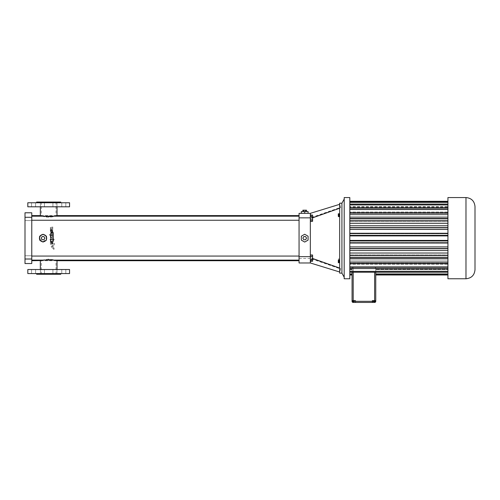 <?xml version="1.0" encoding="UTF-8"?>
<svg xmlns="http://www.w3.org/2000/svg" width="500" height="500" viewBox="0 0 500 500"><rect width="100%" height="100%" fill="white"/><g stroke="black" fill="none" stroke-linecap="round" stroke-linejoin="round"><path stroke-width="0.38" stroke-dasharray="2.5 1.88" d="M310.338 262.969L310.338 218.656L339.663 208.231L339.663 204.325L310.338 213.344L310.338 262.969L311.731 258.444L340.694 268.637L311.731 258.444L310.338 262.969L310.338 213.344L299.062 213.344L299.062 262.969L310.338 262.969L339.663 271.994L310.338 262.969L339.663 271.994L339.663 208.231L339.663 271.994L340.694 268.637L339.663 271.994M339.663 203.194L339.663 273.119M339.663 208.231L339.663 204.325L310.338 213.344L310.338 218.656L312.594 217.844M339.663 259.969L339.663 261.462L339.663 258.994L339.663 259.969L338.306 259.969L338.306 261.462L338.306 259.969M339.663 214.1L339.663 216.287L339.663 213.775L339.663 214.1L338.306 214.1L338.306 216.287M339.663 260.525L339.663 262.694L339.663 260.525M339.663 215.9L339.663 214.294L339.663 216.812L339.663 215.9L338.306 215.9L338.306 214.294L338.306 215.9M310.338 221.319L310.338 215.075L310.338 221.319M310.338 261.244L310.338 255L310.338 261.244M299.062 260.712L299.062 215.6L299.062 260.712M299.062 220.25L299.062 216.188L299.062 220.25L299.062 216.188L299.062 220.25L31.769 220.25L31.769 216.188L31.769 220.25M299.062 260.125L299.062 256.062L299.062 260.125L299.062 256.062L299.062 260.125L31.769 260.125L31.769 256.062L31.769 260.125M310.338 258.119L310.338 260.825L310.338 255.413L310.338 258.119L312.594 258.119L312.594 260.825L312.594 255.413L312.594 258.119L310.338 258.119M310.338 218.194L310.338 215.487L310.338 220.9L310.338 218.194L312.594 218.194L312.594 215.487L312.594 220.9L312.594 218.194L310.338 218.194M312.594 258.469L339.663 268.081M341.919 203.194L341.919 273.119M310.338 213.344L311.731 217.869L340.694 207.681L339.663 204.325L340.694 207.681L311.731 217.869L310.338 213.344L339.663 204.325M339.663 261.206L338.306 261.206M339.663 258.994L338.306 258.994M339.663 259.256L338.306 259.256M339.663 260.487L338.306 260.487M339.663 261.462L338.306 261.462M339.663 215.356L338.306 215.356M338.306 213.775L338.306 214.1M339.663 262.344L338.306 262.344L338.306 262.694M339.663 261.087L338.306 261.087L338.306 262.344M338.306 260.175L338.306 261.087M339.663 214.638L338.306 214.638M339.663 216.812L338.306 216.812M339.663 216.462L338.306 216.462M339.663 215.2L338.306 215.2M339.663 214.294L338.306 214.294M304.7 213.344L308.081 213.344L304.7 213.344L304.7 211.544L301.319 211.544L301.319 213.344M308.081 213.344L308.081 211.544L304.7 211.544M304.7 234.25L301.319 236.206L301.319 240.113L304.7 242.062L308.081 240.113L308.081 236.206L304.7 234.25M310.338 219.619L312.594 219.619L312.594 215.075M312.594 221.319L312.594 219.619M310.338 216.5L312.594 216.5M310.338 259.544L312.594 259.544L312.594 255M312.594 261.244L312.594 259.544M310.338 256.425L312.594 256.425M55.275 260.125L42.094 260.125L48.681 259.113C53.756 259.662 56.537 260.194 57.031 260.712M31.769 260.712L31.769 215.6L31.769 260.712M41.062 241.175L43.65 241.719A3.606 3.606 0 0 0 45.825 240.463L46.463 239.325M44.369 241.519L45.8 240.487M46.475 239.288L46.656 238.156M46.656 238.137L45.331 235.369M44.181 234.731L41.931 234.725M41.256 235.025L40.8 235.331M40.788 235.344L39.525 237.356M39.519 237.375L39.438 237.981M39.444 237.919L39.544 239.044M39.55 239.062L40.7 240.9M40.712 240.912L41.056 241.169M50.938 236.631L50.331 235.069L50.331 235.9L50.331 235.069L49.562 235.25L49.562 234.406L50.5 234.181L51.325 232.181L51.812 232.106L52.806 233.625L52.806 234.469L52.719 233.644L52.806 234.469L51.106 234.881L52.806 234.469L51.106 234.881L51.106 235.662L52.806 234.669L52.275 236.312L52.806 236.55L52.806 237.463L52.806 236.55L52.806 237.463L50.331 237.688L50.331 236.781L50.938 236.631L50.331 235.9A0.769 0.769 0 0 0 50.938 236.631L50.331 236.781L50.331 237.688L52.062 237.269L50.331 237.688L50.331 236.781L50.938 236.631M52.806 235.281L52.806 234.669L51.962 234.875L51.962 235.406L51.962 234.875L52.806 234.669L52.275 236.312A1.844 1.844 0 0 0 52.806 235.281M51.106 235.662L51.106 234.881L51.106 235.662L51.962 235.406A0.469 0.469 0 0 1 51.106 235.662M49.562 235.25L50.331 235.069L49.562 235.25L49.562 234.406L49.562 235.25M54.544 244.675L54.544 243.519L54.544 244.675L52.769 246.469L52.112 245.763L53.494 244.369L53.494 243.775L54.544 243.519L53.494 243.775L53.494 244.369L52.112 245.763L52.769 246.469L54.544 244.675L52.769 246.469L52.112 245.763L53.494 244.369L53.494 243.775L54.544 243.519L54.544 244.675M53.944 249.394L51.181 246.7L51.95 245.925L53.863 247.831L53.944 249.394L51.181 246.7L53.944 249.394L53.863 247.831L51.95 245.925L51.181 246.7L51.95 245.925L53.863 247.831A2.175 2.175 0 0 1 53.944 249.394M50.331 244.525L52.806 243.931L52.806 242.963L52.806 243.931L50.331 244.525L50.331 243.556L51.219 243.344L51.219 242.763L51.219 243.344L50.331 243.556L50.331 244.525L50.331 243.556L51.219 243.344L51.219 242.763L50.331 242.975L50.331 242.1L52.806 241.506L52.806 242.381L52.806 241.506L50.331 242.1L50.331 242.975L51.219 242.763L50.331 242.975L50.331 242.1L52.806 241.506L52.806 242.381L51.962 242.581L52.806 242.381L51.962 242.581L51.962 243.162L52.806 242.963L51.962 243.162L51.962 242.581L51.962 243.162L52.806 242.963L52.806 243.931L50.331 244.525M52.062 241.556L52.062 241.206L52.062 241.556L52.806 241.375L52.806 240.438L52.806 241.375L50.331 241.625L50.331 240.669L50.963 240.519L50.331 238.944L51.106 238.756L51.106 239.531L52.806 238.544L52.25 240.206L52.806 240.438L52.806 241.375L52.062 241.556M52.806 239.15L52.806 238.544L51.962 238.744L51.962 239.275L51.962 238.744L52.806 238.544L52.25 240.206A1.844 1.844 0 0 0 52.806 239.15M51.106 239.531L51.106 238.756L50.331 238.944L50.331 239.781L50.331 238.944L51.106 238.756L51.106 239.531L51.962 239.275A0.469 0.469 0 0 1 51.106 239.531M50.331 241.625L52.062 241.206L50.331 241.625L50.331 240.669L50.331 241.625M50.806 229.756L52.25 229.494L50.331 229.956L50.331 229.106L51.219 228.888L51.219 228.2L51.219 228.888L50.331 229.106L50.331 229.956L50.681 229.869L50.331 229.956L50.331 229.106L51.219 228.888L51.219 228.2L50.331 228.412L50.331 227.581L52.806 226.988L52.806 227.819L52.806 226.988L50.331 227.581L50.331 228.412L51.219 228.2L50.331 228.412L50.331 227.581L52.806 226.988L52.806 227.819L51.962 228.019L52.806 227.819L51.962 228.019L51.962 228.713L52.806 228.506L52.806 229.356L52.806 228.506L51.962 228.713L51.962 228.019L51.962 228.713L52.806 228.506L52.806 229.356L52.181 229.462M39.462 238.619L43.044 241.769L46.575 238.912M46.45 236.969L45.125 235.212M44.944 235.087L44.294 234.775M44.262 234.762L41.906 234.731M41.15 235.087L39.45 237.875M57.031 215.6C56.537 216.119 53.756 216.65 48.681 217.2C43.612 216.65 40.831 216.119 40.338 215.6M42.094 216.188C46.487 217.469 50.881 217.469 55.275 216.188M53.194 232.481L53.194 239.25L53.938 239.25L52.069 243.762L50.2 239.25L50.938 239.25L50.938 232.481L53.194 232.481M310.338 260.825L312.594 260.825L310.338 260.825M310.338 255.413L312.594 255.413L310.338 255.413M310.338 215.487L312.594 215.487L310.338 215.487M310.338 220.9L312.594 220.9L310.338 220.9M344.175 277.181L344.175 199.137L344.175 277.181M48.681 269.513L57.031 269.513L48.681 269.513M31.769 217.294L31.769 212.781L25 212.781L25 217.294L31.769 217.294L31.769 263.531L25 263.531L25 217.294M31.769 257.331L31.769 255.75L31.769 257.331M31.769 218.988L31.769 217.406L31.769 218.988M43.044 241.769A3.606 3.606 0 0 0 43.65 241.719L45.825 240.463A3.606 3.606 0 0 0 42.444 234.6A3.606 3.606 0 0 0 42.444 241.719A3.606 3.606 0 0 0 43.65 241.719L45.825 240.463A3.606 3.606 0 0 0 46.431 239.412L46.431 236.9A3.606 3.606 0 0 0 45.825 235.856L43.65 234.6A3.606 3.606 0 0 0 42.444 234.6L40.269 235.856A3.606 3.606 0 0 0 39.663 236.9L39.663 239.412A3.606 3.606 0 0 0 40.269 240.463L42.444 241.719A3.606 3.606 0 0 0 43.044 241.769M51.244 232.213L51.325 232.181C50.081 231.381 50.169 230.525 51.569 229.606C52.969 230.1 53.05 230.931 51.812 232.106L52.719 233.644L51.95 232.05M51.325 232.181L50.5 234.181L49.562 234.406L50.5 234.181L50.381 233.863M50.963 240.519L50.331 239.781A0.769 0.769 0 0 0 50.963 240.519L50.331 240.669L50.963 240.519M52.062 229.431L51.269 229.488M48.681 206.806L57.031 206.806L48.681 206.806M344.175 197.587L344.175 278.725M306.525 211.544L305.613 211.544L306.525 211.544M303.788 211.544L305.613 211.544L302.875 211.544L303.788 211.544L303.788 210.188L302.875 210.188M306.525 238.156L305.613 236.581L303.788 236.581L302.875 238.156L303.788 239.737L305.613 239.737L306.525 238.156M27.819 269.513L69.55 269.513M63.794 269.513L65.825 269.513L63.794 269.513M54.944 269.513L56.975 269.513L54.944 269.513M42.425 269.513L44.456 269.513L42.425 269.513M33.575 269.513L35.606 269.513L33.575 269.513M25 257.331L25 255.75L25 257.331M25 218.988L25 217.406L25 218.988M42.444 241.719L43.044 242.062L46.431 240.113L46.431 236.206L43.044 234.25L39.663 236.206L39.663 240.113L43.044 242.062L40.269 240.463M46.431 236.9L46.431 240.113L45.825 240.463L46.431 240.113L46.431 239.412M52.444 236.269L52.806 236.55L52.444 236.269M51.975 232.862C52.2 234.838 49.994 232.562 51.975 232.862C52.2 234.838 49.988 232.562 51.975 232.862M51.975 230.5C52.213 232.463 49.975 230.212 51.975 230.5C52.213 232.463 49.975 230.212 51.975 230.5M52.444 240.156L52.806 240.438L52.444 240.156M39.663 239.412L39.663 236.9M40.269 235.856L42.444 234.6M43.65 234.6L45.825 235.856M27.819 206.806L69.55 206.806M63.794 206.806L65.825 206.806L63.794 206.806M54.944 206.806L56.975 206.806L54.944 206.806M42.425 206.806L44.456 206.806L42.425 206.806M33.575 206.806L35.606 206.806L33.575 206.806M305.613 211.544L305.613 210.188L303.788 210.188M306.525 210.188L305.613 210.188M27.819 273.569L69.55 273.569M63.794 273.569L65.825 273.569L63.794 273.569M54.944 273.569L56.975 273.569L54.944 273.569M42.425 273.569L44.456 273.569L42.425 273.569M33.575 273.569L35.606 273.569L33.575 273.569M27.819 202.744L69.55 202.744M63.794 202.744L65.825 202.744L63.794 202.744M54.944 202.744L56.975 202.744L54.944 202.744M42.425 202.744L44.456 202.744L42.425 202.744M33.575 202.744L35.606 202.744L33.575 202.744M349.812 197.556L349.812 278.762M60.75 273.569L36.619 273.569L60.75 273.569M43.956 236.581L44.869 238.156L43.956 239.737L42.131 239.737L41.225 238.156L42.131 236.581L43.956 236.581L42.131 236.581L41.225 238.156L42.131 239.737L43.956 239.737L44.869 238.156L43.956 236.581L42.131 236.581L41.225 238.156L42.131 239.737L43.956 239.737L44.869 238.156L43.956 236.581M60.75 202.744L36.619 202.744L60.75 202.744M349.812 274.988L349.812 201.312L349.812 274.988L352.069 275.006L352.069 269.725L352.069 274.988M36.619 274.25L60.75 274.25M36.619 202.069L60.75 202.069M352.069 269.725L349.812 269.725L352.069 269.725L352.069 269.25L349.812 269.25L352.069 269.25L352.069 274.4L352.069 269.725M352.069 273.962L352.069 268.812L352.069 273.962L349.812 273.962M375.75 272.231L375.75 267.869L375.75 268.812L447.931 268.812L447.931 273.962L447.931 267.425L447.931 268.812L375.75 268.812L375.75 267.869L374.625 267.438L353.194 267.438L352.069 267.869L352.069 268.812L349.812 268.812L352.069 268.812L352.069 267.869L353.194 267.438L353.194 272.231M447.931 201.325L447.931 272.231L447.931 267.425L349.812 267.425L447.931 267.425L447.931 272.231L447.931 266.562L349.812 266.562L447.931 266.562L447.931 264.312L349.812 264.312L447.931 264.312L447.931 268.575L447.931 263.075L349.812 263.075L447.931 263.075L447.931 260.062L349.812 260.062L447.931 260.062L447.931 263.587L447.931 254.85L349.812 254.85L447.931 254.85L447.931 257.488L447.931 248.912L349.812 248.912L447.931 248.912L447.931 250.538L447.931 242.506L349.812 242.506L447.931 242.506L447.931 243.056L447.931 233.263L447.931 233.812L349.812 233.812L447.931 233.812L447.931 225.775L447.931 227.4L349.812 227.4L447.931 227.4L447.931 218.831L447.931 221.462L349.812 221.462L447.931 221.462L447.931 212.731L447.931 216.256L349.812 216.256L447.931 216.256L447.931 213.238L349.812 213.238L447.931 213.238L447.931 207.744L447.931 212L349.812 212L447.931 212L447.931 209.75L349.812 209.75L447.931 209.75L447.931 204.081L447.931 208.894L349.812 208.894L447.931 208.894L447.931 207.5L349.812 207.5L447.931 207.5L447.931 201.912L447.931 207.062L349.812 207.062L447.931 207.062L447.931 206.594L349.812 206.594L447.931 206.594L447.931 201.312L349.812 201.325M447.931 201.912L349.812 201.912M447.931 202.35L349.812 202.35M447.931 204.081L349.812 204.081M447.931 204.938L349.812 204.938M447.931 207.744L349.812 207.744M447.931 208.981L349.812 208.981M447.931 212.731L349.812 212.731M447.931 214.294L349.812 214.294M447.931 217.819L349.812 217.819M447.931 218.831L349.812 218.831M447.931 220.656L349.812 220.656M447.931 223.287L349.812 223.287M447.931 225.775L349.812 225.775M447.931 227.775L349.812 227.775M447.931 229.406L349.812 229.406M447.931 233.263L349.812 233.263M447.931 235.356L349.812 235.356M447.931 235.906L349.812 235.906M447.931 240.413L349.812 240.413M447.931 240.963L349.812 240.963M447.931 243.056L349.812 243.056M447.931 246.912L349.812 246.912M447.931 248.538L349.812 248.538M447.931 250.538L349.812 250.538M447.931 253.031L349.812 253.031M447.931 255.662L349.812 255.662M447.931 257.488L349.812 257.488M447.931 258.494L349.812 258.494M447.931 262.019L349.812 262.019M447.931 263.587L349.812 263.587M447.931 267.337L349.812 267.337M447.931 268.575L349.812 268.575M447.931 271.375L349.812 271.375M447.931 272.231L349.812 272.231M375.75 300.637L372.369 300.637L375.75 300.637L375.75 267.869L374.625 267.438L353.194 267.438L353.194 300.637L352.069 300.637L355.45 300.637L353.194 300.637L355.45 300.637L355.45 302.444L372.369 302.444L372.369 300.637L372.369 302.444L372.369 300.637L375.75 300.637L375.75 301.319A1.125 1.125 0 0 1 374.625 302.444L372.369 302.444M352.069 274.4L349.812 274.4M48.681 274.25L56.013 274.25L48.681 274.25M48.681 202.069L56.013 202.069L48.681 202.069M355.45 302.444L355.45 300.637L355.45 302.444L353.194 302.444A1.125 1.125 0 0 1 352.069 301.319L352.069 272.231M375.75 268.812L375.75 275.006L375.75 268.812M447.931 197.556L447.931 278.762M447.931 269.25L447.931 274.4L447.931 269.25L375.75 269.25L447.931 269.25M447.931 273.962L447.931 274.4L447.931 273.962L375.75 273.962M447.931 274.988L447.931 269.725L447.931 275.006L375.75 274.988M48.681 259.488C53.137 259.906 55.581 260.312 56.013 260.712C56.475 259.394 40.894 259.394 41.356 260.712C41.788 260.312 44.231 259.906 48.681 259.488M48.681 216.825C53.137 216.406 55.581 216 56.013 215.6C56.475 216.925 40.894 216.925 41.356 215.6C41.788 216 44.231 216.406 48.681 216.825M353.363 300.637L354.656 300.637L352.638 300.637L354.656 300.637L353.363 300.637L353.363 301.544L352.638 301.544L354.656 301.544L353.363 301.544M353.194 301.544L353.194 300.637L352.069 300.637M373.175 300.637L375.169 300.637L373.175 300.637L373.175 301.544L375.169 301.544L373.175 301.544M447.931 274.4L375.75 274.4M447.931 269.725L375.75 269.725L447.931 269.725M352.638 300.637L352.638 301.544L352.919 300.637L352.919 301.544L353.925 301.544L353.925 300.637L353.925 301.544L354.656 301.544L354.656 300.637M354.375 300.637L354.375 301.544M374.625 272.231L374.613 301.544L375.213 301.544M373.575 300.637L373.575 301.544L374.613 301.544L374.625 300.637L374.625 302.444M373.137 301.544L373.575 301.544M373.938 300.637L373.938 301.544M373.413 300.637L373.413 301.544M374.412 300.637L374.412 301.544M375.169 300.637L375.169 301.544M374.931 300.637L374.931 301.544M475 206.581L475 269.738M299.062 258.456L310.338 258.456M299.062 217.856L310.338 217.856M25 259.025L31.769 259.025M344.206 197.556L344.206 278.762M355.45 301.319L372.369 301.319M353.194 300.637L353.194 302.444M465.975 197.556L465.975 278.762M311.594 258.894L340.6 268.938M31.769 216.188L299.062 216.188M31.769 256.062L299.062 256.062M311.594 217.425L340.6 207.381M25 258.913L31.769 258.913L25 258.913M25 255.75L31.769 255.75L25 255.75M25 220.562L31.769 220.562L25 220.562M25 217.406L31.769 217.406L25 217.406M61.762 269.513L61.762 273.569L61.762 269.513M65.825 269.513L65.825 273.569L65.825 269.513M52.912 269.513L52.912 273.569L52.912 269.513M56.975 269.513L56.975 273.569L56.975 269.513M40.394 269.513L40.394 273.569L40.394 269.513M44.456 269.513L44.456 273.569L44.456 269.513M31.544 269.513L31.544 273.569L31.544 269.513M35.606 269.513L35.606 273.569L35.606 269.513M65.825 206.806L65.825 202.744L65.825 206.806M61.762 206.806L61.762 202.744L61.762 206.806M56.975 206.806L56.975 202.744L56.975 206.806M52.912 206.806L52.912 202.744L52.912 206.806M44.456 206.806L44.456 202.744L44.456 206.806M40.394 206.806L40.394 202.744L40.394 206.806M35.606 206.806L35.606 202.744L35.606 206.806M31.544 206.806L31.544 202.744L31.544 206.806M56.013 274.25L56.013 260.712L41.356 260.712L41.356 274.25M41.356 202.069L41.356 215.6L56.013 215.6L56.013 202.069"/><path stroke-width="0.75" d="M339.663 204.325L310.338 213.344L299.062 213.344L299.062 262.969L310.338 262.969L339.663 271.994M341.919 203.194L341.919 273.119L339.663 273.119L339.663 203.194L341.919 203.194L344.175 199.137M310.338 213.344L310.338 262.969M312.594 258.469L339.663 268.081M312.594 217.844L339.663 208.231M339.663 213.775L338.306 213.775L338.306 214.706L339.663 214.706M339.663 215.963L338.306 215.963L338.306 214.706M339.663 216.287L338.306 216.287L338.306 215.963M339.663 260.175L338.306 260.175L338.306 260.525L339.663 260.525M339.663 261.781L338.306 261.781L338.306 260.525M339.663 262.694L338.306 262.694L338.306 261.781M310.338 221.319L312.594 221.319L312.594 219.894L310.338 219.894M310.338 216.769L312.594 216.769L312.594 219.894M310.338 215.075L312.594 215.075L312.594 216.769M310.338 261.244L312.594 261.244L312.594 259.819L310.338 259.819M310.338 256.694L312.594 256.694L312.594 259.819M310.338 255L312.594 255L312.594 256.694M55.275 260.125L57.031 260.712L299.062 260.712M31.769 260.712L40.769 260.562M41.938 260.175L40.338 260.712L40.338 269.513M45.8 240.487L45.825 240.463A3.606 3.606 0 0 1 43.65 241.719L44.369 241.519M44.562 234.881L44.181 234.731M41.931 234.725L41.15 235.087M46.644 238.444L46.606 237.569M31.769 215.6L40.338 215.6L42.094 216.188M55.275 216.188L57.031 215.6L299.062 215.6M31.769 220.25L299.062 220.25M31.769 260.125L299.062 260.125M341.919 273.119L344.175 277.181M308.081 213.344L308.081 211.544L304.7 211.544L304.7 213.344M301.319 213.344L301.319 211.544L304.7 211.544M304.7 234.25L301.319 236.206L301.319 240.113L304.7 242.062L308.081 240.113L308.081 236.206L304.7 234.25M25 259.025L25 212.781L31.769 212.781L31.769 263.531L25 263.531L25 259.025L31.769 259.025M51.194 232.162L50.481 230.469M50.975 229.856L52.725 231.119M52.562 231.475L52.05 231.994M40.269 240.463A3.606 3.606 0 0 0 42.444 241.719M39.663 236.9A3.606 3.606 0 0 0 39.663 239.412M42.444 234.6A3.606 3.606 0 0 0 40.269 235.856M45.825 235.856A3.606 3.606 0 0 0 43.65 234.6M46.431 239.412A3.606 3.606 0 0 0 46.431 236.9M53.194 239.25L53.194 232.481L50.938 232.481L50.938 239.25L50.2 239.25L52.069 243.762L53.938 239.25L53.194 239.25M344.175 278.725L344.206 197.556L344.175 278.725M69.55 269.513L27.819 269.513L27.819 273.569L69.55 273.569L69.55 269.513M69.55 206.806L27.819 206.806L27.819 202.744L69.55 202.744L69.55 206.806M306.525 211.544L306.525 210.188L305.613 210.188L305.613 211.544M303.788 211.544L303.788 210.188L305.613 210.188M302.875 211.544L302.875 210.188L303.788 210.188M306.525 238.156L305.613 236.581L303.788 236.581L302.875 238.156L303.788 239.737L305.613 239.737L306.525 238.156M43.044 242.062L46.431 240.113L46.431 236.206L43.044 234.25L39.663 236.206L39.663 240.113L43.044 242.062M344.206 278.762L349.812 278.762L349.812 197.556L344.206 197.556M60.75 273.569L60.75 274.25L36.619 274.25L36.619 273.569M44.869 238.156L43.956 236.581L42.131 236.581L41.225 238.156L42.131 239.737L43.956 239.737L44.869 238.156M36.619 202.744L36.619 202.069L60.75 202.069L60.75 202.744M352.069 274.988L349.812 274.988L352.069 275.006M352.069 274.4L349.812 274.4M352.069 273.962L349.812 273.962M447.931 272.231L349.812 272.231M447.931 271.375L349.812 271.375M447.931 268.575L349.812 268.575M447.931 267.337L349.812 267.337M447.931 263.587L349.812 263.587M447.931 262.019L349.812 262.019M447.931 258.494L349.812 258.494M447.931 257.488L349.812 257.488M447.931 255.662L349.812 255.662M447.931 253.031L349.812 253.031M447.931 250.538L349.812 250.538M447.931 248.538L349.812 248.538M447.931 246.912L349.812 246.912M447.931 243.056L349.812 243.056M447.931 240.963L349.812 240.963M447.931 240.413L349.812 240.413M447.931 235.906L349.812 235.906M447.931 235.356L349.812 235.356M447.931 233.263L349.812 233.263M447.931 229.406L349.812 229.406M447.931 227.775L349.812 227.775M447.931 225.775L349.812 225.775M447.931 223.287L349.812 223.287M447.931 220.656L349.812 220.656M447.931 218.831L349.812 218.831M447.931 217.819L349.812 217.819M447.931 214.294L349.812 214.294M447.931 212.731L349.812 212.731M447.931 208.981L349.812 208.981M447.931 207.744L349.812 207.744M447.931 204.938L349.812 204.938M447.931 204.081L349.812 204.081M447.931 202.35L349.812 202.35M447.931 201.912L349.812 201.912M447.931 201.325L349.812 201.325L447.931 201.312M352.069 272.231L352.069 301.319A1.125 1.125 0 0 0 353.194 302.444L374.625 302.444A1.125 1.125 0 0 0 375.75 301.319L375.75 272.231M353.194 272.231L353.194 300.637L352.069 300.637M355.45 302.444L355.45 300.637L353.194 300.637M375.75 300.637L372.369 300.637L372.369 302.444M447.931 273.962L375.75 273.962M447.931 278.762L447.931 197.556L465.975 197.556C471.456 198.094 474.462 201.1 475 206.581L475 269.738C474.462 275.219 471.456 278.225 465.975 278.762L447.931 278.762M447.931 274.988L375.75 274.988L447.931 275.006M447.931 274.4L375.75 274.4M352.638 300.637L352.638 301.544L353.363 301.544L353.363 300.637M354.375 300.637L354.375 301.544L353.363 301.544M354.656 300.637L354.375 301.544M374.775 300.637L374.775 301.544L373.137 301.544L373.137 300.637M375.213 300.637L375.213 301.544L374.775 301.544M373.738 300.637L373.738 301.544M299.062 256.656L310.338 256.656M299.062 217.856L310.338 217.856M25 217.294L31.769 217.294M355.45 301.319L372.369 301.319M374.625 300.637L374.625 272.231M353.194 301.544L353.194 302.444M374.625 301.544L374.625 302.444M465.975 278.762L465.975 197.556M31.769 216.188L299.062 216.188M31.769 256.062L299.062 256.062M57.031 260.712L57.031 269.513M40.338 206.806L40.338 215.6M57.031 206.806L57.031 215.6"/></g></svg>
